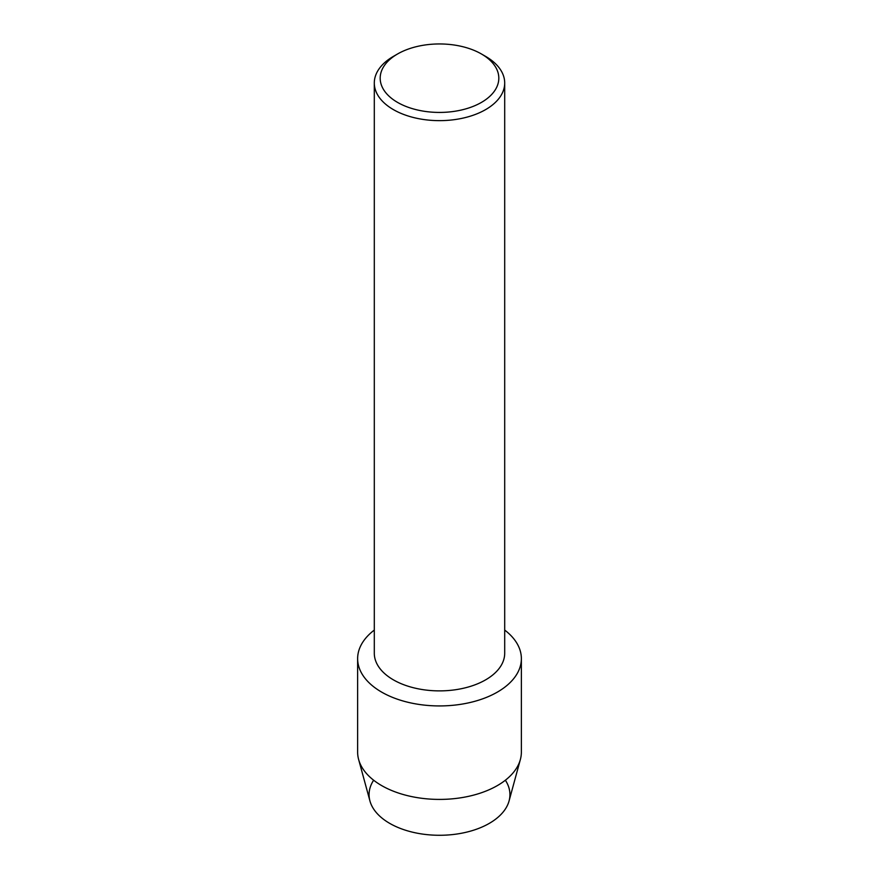 <?xml version="1.0" encoding="UTF-8"?>
<svg xmlns="http://www.w3.org/2000/svg" width="879" height="879" viewBox="0 0 879 879"><rect width="100%" height="100%" fill="white"/><g stroke="black" fill="none" stroke-linecap="round" stroke-linejoin="round"><path stroke-width="1.32" d="M505.37 780.222A70.43 40.665 180 0 1 489.306 823.37A70.43 40.665 180 0 1 401.274 828.765A70.43 40.665 180 0 1 373.63 780.222M481.439 53.982L485.604 56.388A65.2 37.643 180 0 1 504.7 83L504.7 653.24A65.2 37.643 180 0 1 485.604 679.863A65.2 37.643 180 0 1 414.547 688.015A65.2 37.643 180 0 1 374.3 653.24L374.3 83A65.2 37.643 180 0 1 393.396 56.388L397.561 53.982A59.311 34.237 180 0 1 481.439 53.982A59.311 34.237 180 0 1 481.439 102.403A59.311 34.237 180 0 1 397.561 102.403A59.311 34.237 180 0 1 397.561 53.982L393.396 56.388M497.393 692.092A81.868 47.268 180 0 1 385.672 694.278A81.868 47.268 180 0 1 374.3 630.078A81.868 47.268 180 0 0 357.632 658.668A81.868 47.268 180 0 0 408.175 702.332A81.868 47.268 180 0 0 497.393 692.092A81.868 47.268 180 0 0 504.7 630.078A81.868 47.268 180 0 1 521.368 658.668A81.868 47.268 180 0 1 497.393 692.092M504.7 83A65.2 37.643 180 0 1 485.604 109.622A65.2 37.643 180 0 1 414.547 117.775A65.2 37.643 180 0 1 374.3 83M521.368 658.668L521.368 752.149A81.868 47.268 180 0 1 520.368 759.5L509.073 800.934A70.43 40.665 180 0 1 489.306 823.37A70.43 40.665 180 0 1 417.701 833.281A70.43 40.665 180 0 1 369.927 800.934L358.632 759.5A81.868 47.268 180 0 1 357.632 752.149L357.632 658.668M520.368 759.5A81.868 47.268 180 0 1 497.393 785.573A81.868 47.268 180 0 1 414.163 797.088A81.868 47.268 180 0 1 358.632 759.5"/></g></svg>
